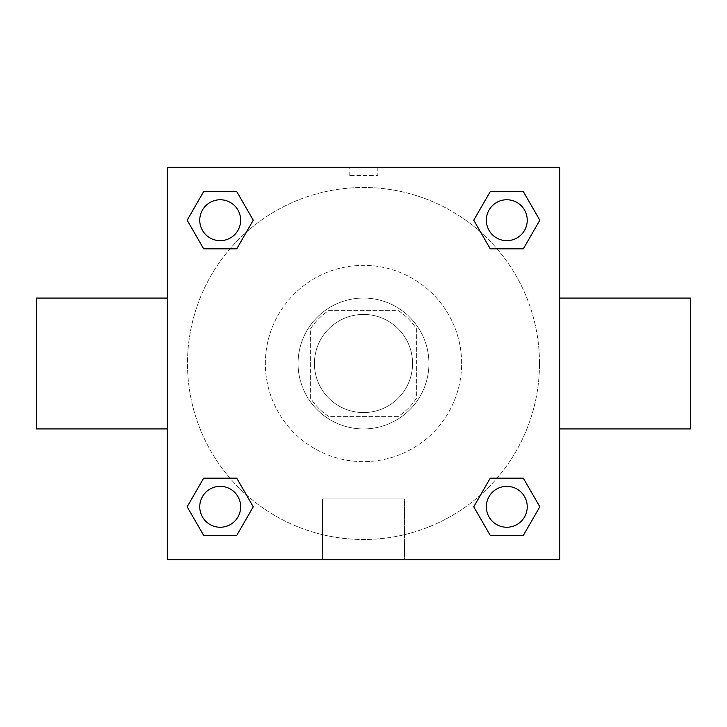 <?xml version="1.0" encoding="UTF-8"?>
<svg xmlns="http://www.w3.org/2000/svg" width="727" height="727" viewBox="0 0 727 727"><rect width="100%" height="100%" fill="white"/><g stroke="black" fill="none" stroke-linecap="round" stroke-linejoin="round"><path stroke-width="0.55" stroke-dasharray="3.63 2.73" d="M412.572 363.5A49.072 49.072 0 0 0 338.964 320.998A49.072 49.072 0 0 0 338.964 406.002A49.072 49.072 0 0 0 412.572 363.5A49.072 49.072 0 0 0 338.964 320.998A49.072 49.072 0 0 0 338.964 406.002A49.072 49.072 0 0 0 412.572 363.5M397.933 416.662L329.067 416.662A63.34 63.34 0 0 1 310.338 397.933L310.338 329.067A63.34 63.34 0 0 1 329.067 310.338L397.933 310.338A63.34 63.34 0 0 1 416.662 329.067L416.662 397.933A63.34 63.34 0 0 1 397.933 416.662L329.067 416.662A63.34 63.34 0 0 1 310.338 397.933L310.338 329.067A63.34 63.34 0 0 1 329.067 310.338L397.933 310.338A63.34 63.34 0 0 1 416.662 329.067L416.662 397.933A63.34 63.34 0 0 1 397.933 416.662M363.5 298.07A65.43 65.43 0 0 1 420.161 396.215A65.43 65.43 0 0 1 306.839 396.215A65.43 65.43 0 0 1 363.5 298.07A65.43 65.43 0 0 0 298.07 363.5A65.43 65.43 0 0 0 363.5 428.93A65.43 65.43 0 0 0 428.93 363.5A65.43 65.43 0 0 0 363.5 298.07M461.645 363.5A98.145 98.145 0 0 0 314.428 278.505A98.145 98.145 0 0 0 314.428 448.495A98.145 98.145 0 0 0 461.645 363.5A98.145 98.145 0 0 0 314.428 278.505A98.145 98.145 0 0 0 314.428 448.495A98.145 98.145 0 0 0 461.645 363.5M229.968 248.834L203.678 248.834L229.968 248.834L203.678 248.834L187.157 220.208L203.678 191.583L236.738 191.583L253.26 220.208L236.738 248.834M236.738 478.166L253.26 506.792L236.738 478.166L253.26 506.792L236.738 478.166L253.26 506.792L236.738 535.417L203.678 535.417L187.157 506.792L203.678 478.166L229.968 478.166M167.21 559.79L167.21 167.21L559.79 167.21L559.79 559.79L167.21 559.79L167.21 167.21L559.79 167.21L559.79 559.79L167.21 559.79L167.21 167.21L559.79 167.21L559.79 559.79L167.21 559.79M490.262 248.834L473.74 220.208L490.262 248.834L473.74 220.208L490.262 248.834L473.74 220.208L490.262 191.583L523.322 191.583L539.843 220.208L523.322 248.834L497.032 248.834M497.032 478.166L523.322 478.166L497.032 478.166L523.322 478.166L539.843 506.792L523.322 535.417L490.262 535.417L473.74 506.792L490.262 478.166M377.813 167.21L349.187 167.21L377.813 167.21L349.187 167.21L377.813 167.21L349.187 167.219L377.813 167.21L377.813 175.452L349.187 175.452L377.813 175.452M539.507 363.5A176.007 176.007 0 0 0 275.497 211.075A176.007 176.007 0 0 0 275.497 515.925A176.007 176.007 0 0 0 539.507 363.5A176.007 176.007 0 0 0 275.497 211.075A176.007 176.007 0 0 0 275.497 515.925A176.007 176.007 0 0 0 539.507 363.5M240.655 506.792A20.447 20.447 0 0 0 209.985 489.08A20.447 20.447 0 0 0 209.985 524.503A20.447 20.447 0 0 0 240.655 506.792A20.447 20.447 0 0 0 209.985 489.08A20.447 20.447 0 0 0 209.985 524.503A20.447 20.447 0 0 0 240.655 506.792A20.447 20.447 0 0 0 209.985 489.08A20.447 20.447 0 0 0 209.985 524.503A20.447 20.447 0 0 0 240.655 506.792A20.447 20.447 0 0 0 209.985 489.08A20.447 20.447 0 0 0 209.985 524.503A20.447 20.447 0 0 0 240.655 506.792A20.447 20.447 0 0 0 209.985 489.08A20.447 20.447 0 0 0 209.985 524.503A20.447 20.447 0 0 0 240.655 506.792M240.655 220.208A20.447 20.447 0 0 0 209.985 202.497A20.447 20.447 0 0 0 209.985 237.92A20.447 20.447 0 0 0 240.655 220.208A20.447 20.447 0 0 0 209.985 202.497A20.447 20.447 0 0 0 209.985 237.92A20.447 20.447 0 0 0 240.655 220.208A20.447 20.447 0 0 0 209.985 202.497A20.447 20.447 0 0 0 209.985 237.92A20.447 20.447 0 0 0 240.655 220.208A20.447 20.447 0 0 0 209.985 202.497A20.447 20.447 0 0 0 209.985 237.92A20.447 20.447 0 0 0 240.655 220.208A20.447 20.447 0 0 0 209.985 202.497A20.447 20.447 0 0 0 209.985 237.92A20.447 20.447 0 0 0 240.655 220.208M527.239 220.208A20.447 20.447 0 0 0 496.568 202.497A20.447 20.447 0 0 0 496.568 237.92A20.447 20.447 0 0 0 527.239 220.208A20.447 20.447 0 0 0 496.568 202.497A20.447 20.447 0 0 0 496.568 237.92A20.447 20.447 0 0 0 527.239 220.208A20.447 20.447 0 0 0 496.568 202.497A20.447 20.447 0 0 0 496.568 237.92A20.447 20.447 0 0 0 527.239 220.208A20.447 20.447 0 0 0 496.568 202.497A20.447 20.447 0 0 0 496.568 237.92A20.447 20.447 0 0 0 527.239 220.208A20.447 20.447 0 0 0 496.568 202.497A20.447 20.447 0 0 0 496.568 237.92A20.447 20.447 0 0 0 527.239 220.208M486.345 506.792A20.447 20.447 0 0 1 517.015 489.08A20.447 20.447 0 0 1 517.015 524.503A20.447 20.447 0 0 1 486.345 506.792A20.447 20.447 0 0 1 517.015 489.08A20.447 20.447 0 0 1 517.015 524.503A20.447 20.447 0 0 1 486.345 506.792M404.521 559.79L322.479 559.79L404.521 559.79L322.479 559.79L404.521 559.79L404.521 498.94L322.479 498.94L404.521 498.94L322.479 498.94L404.521 498.94L404.521 559.79M167.21 363.5L167.21 298.07L167.21 363.5M559.79 363.5L559.79 298.07L559.79 363.5M690.65 298.07L690.65 428.93M36.35 428.93L36.35 298.07M203.678 535.417L187.157 506.792L203.678 478.166L187.157 506.792L203.678 478.166L187.157 506.792L203.678 535.417L187.157 506.792L203.678 535.417L236.738 535.417L203.678 535.417M253.26 506.792L236.738 535.417L253.26 506.792M473.74 220.208L490.262 191.583L523.322 191.583L539.843 220.208L523.322 248.834L539.843 220.208L523.322 248.834L539.843 220.208L523.322 191.583L539.843 220.208L523.322 191.583L490.262 191.583L473.74 220.208M203.678 248.834L187.157 220.208L203.678 191.583L236.738 191.583L253.26 220.208L236.738 191.583L253.26 220.208L236.738 191.583L203.678 191.583L187.157 220.208L203.678 191.583L187.157 220.208L203.678 248.834M490.262 535.417L473.74 506.792L490.262 535.417L473.74 506.792L490.262 535.417L523.322 535.417L490.262 535.417M523.322 478.166L539.843 506.792L523.322 535.417L539.843 506.792L523.322 535.417L539.843 506.792L523.322 478.166M167.21 449.377L167.21 435.064L167.219 449.377M559.79 449.377L559.79 435.064L559.781 449.377M527.239 506.792A20.447 20.447 0 0 0 496.568 489.08A20.447 20.447 0 0 0 496.568 524.503A20.447 20.447 0 0 0 527.239 506.792A20.447 20.447 0 0 0 496.568 489.08A20.447 20.447 0 0 0 496.568 524.503A20.447 20.447 0 0 0 527.239 506.792A20.447 20.447 0 0 0 496.568 489.08A20.447 20.447 0 0 0 496.568 524.503A20.447 20.447 0 0 0 527.239 506.792M322.479 498.94L322.479 559.79L322.479 498.94M349.187 175.452L349.187 167.21"/><path stroke-width="1.09" d="M236.738 248.834L203.678 248.834L187.157 220.208L203.678 191.583L236.738 191.583L253.26 220.208L236.738 248.834L203.678 248.834L229.968 248.834M229.968 478.166L236.738 478.166L253.26 506.792L236.738 535.417L203.678 535.417L187.157 506.792L203.678 478.166L236.738 478.166M497.032 248.834L490.262 248.834L473.74 220.208L490.262 191.583L523.322 191.583L539.843 220.208L523.322 248.834L490.262 248.834M490.262 478.166L523.322 478.166L539.843 506.792L523.322 535.417L490.262 535.417L473.74 506.792L490.262 478.166L523.322 478.166L497.032 478.166M559.79 428.93L690.65 428.93L690.65 298.07L559.79 298.07M167.21 298.07L36.35 298.07L36.35 428.93L167.21 428.93M167.21 167.21L559.79 167.21L559.79 559.79L167.21 559.79L167.21 167.21M523.322 535.417L490.262 535.417L523.322 535.417M527.239 506.792A20.447 20.447 0 0 0 496.568 489.08A20.447 20.447 0 0 0 496.568 524.503A20.447 20.447 0 0 0 527.239 506.792M236.738 535.417L203.678 535.417L236.738 535.417M240.655 506.792A20.447 20.447 0 0 0 209.985 489.08A20.447 20.447 0 0 0 209.985 524.503A20.447 20.447 0 0 0 240.655 506.792M490.262 191.583L523.322 191.583L490.262 191.583M527.239 220.208A20.447 20.447 0 0 0 496.568 202.497A20.447 20.447 0 0 0 496.568 237.92A20.447 20.447 0 0 0 527.239 220.208M203.678 191.583L236.738 191.583L203.678 191.583M240.655 220.208A20.447 20.447 0 0 0 209.985 202.497A20.447 20.447 0 0 0 209.985 237.92A20.447 20.447 0 0 0 240.655 220.208"/></g></svg>

